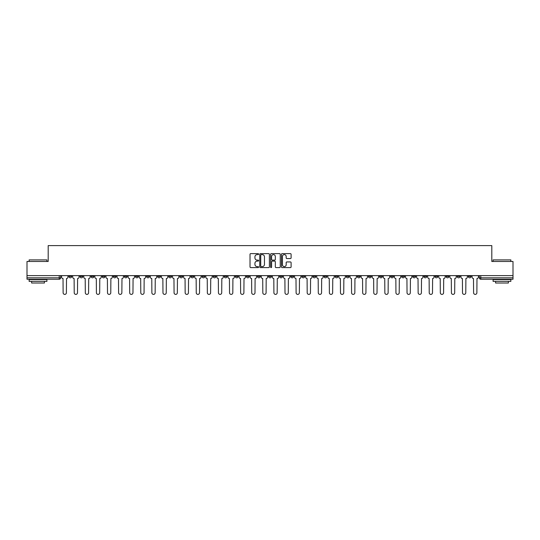 <?xml version="1.0" encoding="UTF-8"?>
<svg xmlns="http://www.w3.org/2000/svg" width="540" height="540" viewBox="0 0 540 540"><rect width="100%" height="100%" fill="white"/><g stroke="black" fill="none" stroke-linecap="round" stroke-linejoin="round"><path stroke-width="0.81" d="M258.62 254.124A0.486 0.486 0 0 0 258.134 253.631L250.715 253.631A0.695 0.695 0 0 0 250.02 254.333L250.02 266.895A0.695 0.695 0 0 0 250.715 267.59L258.134 267.59A0.486 0.486 0 0 0 258.62 267.104A0.486 0.486 0 0 0 258.134 266.618L257.175 266.618A2.234 2.234 0 0 1 254.941 264.384L254.941 263.338A2.234 2.234 0 0 1 257.175 261.103L258.134 261.103A0.486 0.486 0 0 0 258.62 260.611A0.486 0.486 0 0 0 258.134 260.125L257.175 260.125A2.234 2.234 0 0 1 254.941 257.891L254.941 256.844A2.234 2.234 0 0 1 257.175 254.61L258.134 254.61A0.486 0.486 0 0 0 258.62 254.124M434.983 275.616L434.983 276.399L437.832 276.399A1.424 1.424 0 0 1 436.408 277.823A1.424 1.424 0 0 1 434.983 276.399L434.983 275.616M368.422 275.616L368.422 276.399L371.27 276.399A1.424 1.424 0 0 1 369.846 277.823A1.424 1.424 0 0 1 368.422 276.399L368.422 275.616M357.332 275.616L357.332 276.399L360.173 276.399A1.424 1.424 0 0 1 358.749 277.823A1.424 1.424 0 0 1 357.332 276.399L357.332 275.616M290.763 275.616L290.763 276.399L293.612 276.399A1.424 1.424 0 0 1 292.187 277.823A1.424 1.424 0 0 1 290.763 276.399L290.763 275.616M279.673 275.616L279.673 276.399L282.515 276.399A1.424 1.424 0 0 1 281.097 277.823A1.424 1.424 0 0 1 279.673 276.399L279.673 275.616M268.576 275.616L268.576 276.399L271.424 276.399A1.424 1.424 0 0 1 270 277.823A1.424 1.424 0 0 1 268.576 276.399L268.576 275.616M246.388 275.616L246.388 276.399L249.237 276.399A1.424 1.424 0 0 1 247.813 277.823A1.424 1.424 0 0 1 246.388 276.399L246.388 275.616M224.201 276.399L224.201 275.616L224.201 276.399A1.424 1.424 0 0 0 225.626 277.823A1.424 1.424 0 0 1 224.201 276.399L227.05 276.399A1.424 1.424 0 0 1 225.626 277.823A1.424 1.424 0 0 0 227.05 276.399L227.05 275.616L227.05 276.399M213.111 276.399L213.111 275.616L213.111 276.399A1.424 1.424 0 0 0 214.529 277.823A1.424 1.424 0 0 1 213.111 276.399L215.953 276.399A1.424 1.424 0 0 1 214.529 277.823M202.014 276.399L202.014 275.616L202.014 276.399A1.424 1.424 0 0 0 203.438 277.823A1.424 1.424 0 0 1 202.014 276.399L204.856 276.399A1.424 1.424 0 0 1 203.438 277.823A1.424 1.424 0 0 0 204.856 276.399L204.856 275.616L204.856 276.399M190.917 275.616L190.917 276.399L193.766 276.399A1.424 1.424 0 0 1 192.341 277.823A1.424 1.424 0 0 1 190.917 276.399L190.917 275.616M179.827 275.616L179.827 276.399L182.669 276.399A1.424 1.424 0 0 1 181.251 277.823A1.424 1.424 0 0 1 179.827 276.399L179.827 275.616M168.73 275.616L168.73 276.399L171.578 276.399A1.424 1.424 0 0 1 170.154 277.823A1.424 1.424 0 0 1 168.73 276.399L168.73 275.616M157.639 276.399L157.639 275.616L157.639 276.399A1.424 1.424 0 0 0 159.064 277.823A1.424 1.424 0 0 1 157.639 276.399L160.481 276.399A1.424 1.424 0 0 1 159.064 277.823M135.452 276.399L135.452 275.616L135.452 276.399A1.424 1.424 0 0 0 136.87 277.823A1.424 1.424 0 0 1 135.452 276.399L138.294 276.399A1.424 1.424 0 0 1 136.87 277.823A1.424 1.424 0 0 0 138.294 276.399L138.294 275.616L138.294 276.399M124.355 276.399L124.355 275.616L124.355 276.399A1.424 1.424 0 0 0 125.78 277.823A1.424 1.424 0 0 1 124.355 276.399L127.204 276.399A1.424 1.424 0 0 1 125.78 277.823A1.424 1.424 0 0 0 127.204 276.399L127.204 275.616L127.204 276.399M113.265 276.399L113.265 275.616L113.265 276.399A1.424 1.424 0 0 0 114.683 277.823A1.424 1.424 0 0 1 113.265 276.399L116.107 276.399A1.424 1.424 0 0 1 114.683 277.823A1.424 1.424 0 0 0 116.107 276.399L116.107 275.616L116.107 276.399M102.168 276.399L102.168 275.616L102.168 276.399A1.424 1.424 0 0 0 103.592 277.823A1.424 1.424 0 0 1 102.168 276.399L105.017 276.399A1.424 1.424 0 0 1 103.592 277.823M91.078 276.399L91.078 275.616L91.078 276.399A1.424 1.424 0 0 0 92.495 277.823A1.424 1.424 0 0 1 91.078 276.399L93.919 276.399A1.424 1.424 0 0 1 92.495 277.823A1.424 1.424 0 0 0 93.919 276.399L93.919 275.616L93.919 276.399M79.981 276.399L79.981 275.616L79.981 276.399A1.424 1.424 0 0 0 81.405 277.823A1.424 1.424 0 0 1 79.981 276.399L82.823 276.399A1.424 1.424 0 0 1 81.405 277.823A1.424 1.424 0 0 0 82.823 276.399L82.823 275.616L82.823 276.399M290.399 258.552A0.695 0.695 0 0 0 291.101 257.857L291.101 254.333A0.695 0.695 0 0 0 290.399 253.631L282.163 253.631A0.695 0.695 0 0 0 281.468 254.333L281.468 266.895A0.695 0.695 0 0 0 282.163 267.59L290.399 267.59A0.695 0.695 0 0 0 291.101 266.895L291.101 262.636A0.695 0.695 0 0 0 290.399 261.941L286.875 261.941A0.695 0.695 0 0 0 286.18 262.636L286.18 264.749A1.87 1.87 0 0 1 284.31 266.618A1.87 1.87 0 0 1 282.44 264.749L282.44 256.48A1.87 1.87 0 0 1 284.31 254.61A1.87 1.87 0 0 1 286.18 256.48L286.18 257.857A0.695 0.695 0 0 0 286.875 258.552L290.399 258.552M27 275.616L27 261.468L48.195 261.468L48.195 245.606L491.805 245.606L491.805 261.468L513 261.468L513 275.616L27 275.616L27 277.823L60.635 277.823L60.635 275.616M269.393 254.333A0.695 0.695 0 0 0 268.691 253.631L260.456 253.631A0.695 0.695 0 0 0 259.754 254.333L259.754 266.895A0.695 0.695 0 0 0 260.456 267.59L268.691 267.59A0.695 0.695 0 0 0 269.393 266.895L269.393 254.333M271.31 253.631L279.545 253.631A0.695 0.695 0 0 1 280.247 254.333L280.247 266.895A0.695 0.695 0 0 1 279.545 267.59L276.021 267.59A0.695 0.695 0 0 1 275.326 266.895L275.326 261.799A0.695 0.695 0 0 0 274.624 261.103L272.288 261.103A0.695 0.695 0 0 0 271.586 261.799L271.586 267.104A0.486 0.486 0 0 1 271.1 267.59A0.486 0.486 0 0 1 270.608 267.104L270.608 254.333A0.695 0.695 0 0 1 271.31 253.631M479.365 275.616L479.365 277.823L513 277.823L513 279.248L480.782 279.248A1.424 1.424 0 0 1 479.365 277.823M513 275.616L513 277.823M60.635 277.823A1.424 1.424 0 0 1 59.218 279.248L27 279.248L27 277.823M471.116 275.616L471.116 276.399A1.424 1.424 0 0 1 469.692 277.823A1.424 1.424 0 0 1 468.268 276.399L471.116 276.399A1.424 1.424 0 0 1 469.692 277.823M468.268 275.616L468.268 276.399M460.019 275.616L460.019 276.399A1.424 1.424 0 0 1 458.595 277.823A1.424 1.424 0 0 1 457.178 276.399A1.424 1.424 0 0 0 458.595 277.823M457.178 275.616L457.178 276.399L460.019 276.399M448.922 275.616L448.922 276.399A1.424 1.424 0 0 1 447.505 277.823A1.424 1.424 0 0 1 446.081 276.399L448.922 276.399M446.081 275.616L446.081 276.399M437.832 275.616L437.832 276.399A1.424 1.424 0 0 1 436.408 277.823M426.735 275.616L426.735 276.399A1.424 1.424 0 0 1 425.318 277.823A1.424 1.424 0 0 1 423.893 276.399L426.735 276.399M423.893 275.616L423.893 276.399M415.645 275.616L415.645 276.399A1.424 1.424 0 0 1 414.221 277.823A1.424 1.424 0 0 1 412.796 276.399L415.645 276.399M412.796 275.616L412.796 276.399M404.548 275.616L404.548 276.399A1.424 1.424 0 0 1 403.13 277.823A1.424 1.424 0 0 1 401.706 276.399A1.424 1.424 0 0 0 403.13 277.823M401.706 275.616L401.706 276.399L404.548 276.399M393.458 275.616L393.458 276.399A1.424 1.424 0 0 1 392.033 277.823A1.424 1.424 0 0 1 390.609 276.399L393.458 276.399M390.609 275.616L390.609 276.399M382.361 275.616L382.361 276.399A1.424 1.424 0 0 1 380.936 277.823A1.424 1.424 0 0 1 379.519 276.399L382.361 276.399M379.519 275.616L379.519 276.399M371.27 275.616L371.27 276.399M360.173 275.616L360.173 276.399L360.173 275.616M349.083 275.616L349.083 276.399A1.424 1.424 0 0 1 347.659 277.823A1.424 1.424 0 0 1 346.235 276.399L349.083 276.399M346.235 275.616L346.235 276.399M337.986 275.616L337.986 276.399A1.424 1.424 0 0 1 336.562 277.823A1.424 1.424 0 0 1 335.144 276.399L337.986 276.399M335.144 275.616L335.144 276.399M326.889 275.616L326.889 276.399A1.424 1.424 0 0 1 325.472 277.823A1.424 1.424 0 0 1 324.047 276.399L326.889 276.399M324.047 275.616L324.047 276.399M315.799 275.616L315.799 276.399A1.424 1.424 0 0 1 314.375 277.823A1.424 1.424 0 0 1 312.95 276.399L315.799 276.399M312.95 275.616L312.95 276.399M304.702 275.616L304.702 276.399A1.424 1.424 0 0 1 303.284 277.823A1.424 1.424 0 0 1 301.86 276.399L304.702 276.399M301.86 275.616L301.86 276.399M293.612 275.616L293.612 276.399A1.424 1.424 0 0 1 292.187 277.823M282.515 275.616L282.515 276.399M271.424 276.399L271.424 275.616L271.424 276.399A1.424 1.424 0 0 1 270 277.823M260.327 275.616L260.327 276.399A1.424 1.424 0 0 1 258.903 277.823A1.424 1.424 0 0 1 257.486 276.399A1.424 1.424 0 0 0 258.903 277.823A1.424 1.424 0 0 0 260.327 276.399L257.486 276.399L257.486 275.616M249.237 276.399L249.237 275.616L249.237 276.399A1.424 1.424 0 0 1 247.813 277.823M238.14 275.616L238.14 276.399A1.424 1.424 0 0 1 236.716 277.823A1.424 1.424 0 0 1 235.298 276.399A1.424 1.424 0 0 0 236.716 277.823M235.298 275.616L235.298 276.399L238.14 276.399M215.953 275.616L215.953 276.399L215.953 275.616M193.766 276.399L193.766 275.616L193.766 276.399A1.424 1.424 0 0 1 192.341 277.823M182.669 276.399L182.669 275.616L182.669 276.399A1.424 1.424 0 0 1 181.251 277.823M171.578 276.399L171.578 275.616L171.578 276.399A1.424 1.424 0 0 1 170.154 277.823M160.481 275.616L160.481 276.399L160.481 275.616M149.391 276.399L149.391 275.616L149.391 276.399A1.424 1.424 0 0 1 147.967 277.823A1.424 1.424 0 0 1 146.543 276.399L149.391 276.399A1.424 1.424 0 0 1 147.967 277.823M146.543 275.616L146.543 276.399M105.017 275.616L105.017 276.399L105.017 275.616M71.732 275.616L71.732 276.399A1.424 1.424 0 0 1 70.308 277.823A1.424 1.424 0 0 1 68.884 276.399A1.424 1.424 0 0 0 70.308 277.823A1.424 1.424 0 0 0 71.732 276.399L71.732 275.616M68.884 275.616L68.884 276.399L71.732 276.399M261.225 254.61A0.486 0.486 0 0 0 260.732 255.096L260.732 266.125A0.486 0.486 0 0 0 261.225 266.618L262.238 266.618A2.234 2.234 0 0 0 264.465 264.384L264.465 256.844A2.234 2.234 0 0 0 262.238 254.61L261.225 254.61M275.326 256.514A1.87 1.87 0 0 0 273.456 254.644A1.87 1.87 0 0 0 271.586 256.514L271.586 259.43A0.695 0.695 0 0 0 272.288 260.125L274.624 260.125A0.695 0.695 0 0 0 275.326 259.43L275.326 256.514M61.601 277.115L61.601 275.616L61.601 277.115A1.424 1.424 0 0 0 63.018 278.532L63.126 292.754A1.633 1.633 0 0 0 64.76 294.394A1.633 1.633 0 0 0 66.4 292.754L66.508 278.532A1.424 1.424 0 0 0 67.925 277.115L67.925 275.616L67.925 277.115M63.018 278.532L63.126 292.754M66.4 292.754L66.508 278.532M72.691 277.115L72.691 275.616L72.691 277.115A1.424 1.424 0 0 0 74.115 278.532L74.223 292.754A1.633 1.633 0 0 0 75.856 294.394A1.633 1.633 0 0 0 77.49 292.754L77.598 278.532A1.424 1.424 0 0 0 79.022 277.115L79.022 275.616L79.022 277.115M83.788 277.115L83.788 275.616L83.788 277.115A1.424 1.424 0 0 0 85.205 278.532L85.313 292.754A1.633 1.633 0 0 0 86.947 294.394A1.633 1.633 0 0 0 88.587 292.754L88.695 278.532A1.424 1.424 0 0 0 90.113 277.115L90.113 275.616L90.113 277.115M74.115 278.532L74.223 292.754M77.49 292.754L77.598 278.532M85.205 278.532L85.313 292.754M88.587 292.754L88.695 278.532M29.133 259.902L46.913 259.902L29.133 259.902L29.133 261.468M46.913 281.381L29.133 281.381L29.133 279.599L46.913 279.599L46.913 281.381M44.422 281.381L44.422 283.014L31.624 283.014L31.624 281.381M493.088 259.902L510.867 259.902L493.088 259.902L493.088 261.468M510.867 281.381L493.088 281.381L493.088 279.599L510.867 279.599L510.867 281.381M508.376 281.381L508.376 283.014L495.578 283.014L495.578 281.381M94.878 277.115L94.878 275.616L94.878 277.115A1.424 1.424 0 0 0 96.302 278.532L96.41 292.754A1.633 1.633 0 0 0 98.044 294.394A1.633 1.633 0 0 0 99.677 292.754L99.785 278.532A1.424 1.424 0 0 0 101.21 277.115L101.21 275.616L101.21 277.115M105.975 277.115L105.975 275.616L105.975 277.115A1.424 1.424 0 0 0 107.392 278.532L107.501 292.754A1.633 1.633 0 0 0 109.141 294.394A1.633 1.633 0 0 0 110.774 292.754L110.882 278.532A1.424 1.424 0 0 0 112.3 277.115L112.3 275.616L112.3 277.115M117.065 277.115L117.065 275.616L117.065 277.115A1.424 1.424 0 0 0 118.49 278.532L118.597 292.754A1.633 1.633 0 0 0 120.231 294.394A1.633 1.633 0 0 0 121.865 292.754L121.972 278.532A1.424 1.424 0 0 0 123.397 277.115L123.397 275.616L123.397 277.115M96.302 278.532L96.41 292.754M99.677 292.754L99.785 278.532M107.392 278.532L107.501 292.754M110.774 292.754L110.882 278.532M118.49 278.532L118.597 292.754M121.865 292.754L121.972 278.532M128.162 277.115L128.162 275.616L128.162 277.115A1.424 1.424 0 0 0 129.587 278.532L129.688 292.754A1.633 1.633 0 0 0 131.328 294.394A1.633 1.633 0 0 0 132.962 292.754L133.07 278.532A1.424 1.424 0 0 0 134.487 277.115L134.487 275.616L134.487 277.115M129.587 278.532L129.688 292.754M132.962 292.754L133.07 278.532M139.253 277.115L139.253 275.616L139.253 277.115A1.424 1.424 0 0 0 140.677 278.532L140.785 292.754A1.633 1.633 0 0 0 142.418 294.394A1.633 1.633 0 0 0 144.059 292.754L144.16 278.532A1.424 1.424 0 0 0 145.584 277.115L145.584 275.616L145.584 277.115M140.677 278.532L140.785 292.754M144.059 292.754L144.16 278.532M150.35 277.115L150.35 275.616L150.35 277.115A1.424 1.424 0 0 0 151.774 278.532L151.875 292.754A1.633 1.633 0 0 0 153.515 294.394A1.633 1.633 0 0 0 155.149 292.754L155.257 278.532A1.424 1.424 0 0 0 156.681 277.115L156.681 275.616L156.681 277.115M151.774 278.532L151.875 292.754M155.149 292.754L155.257 278.532M161.44 277.115L161.44 275.616L161.44 277.115A1.424 1.424 0 0 0 162.864 278.532L162.972 292.754A1.633 1.633 0 0 0 164.606 294.394A1.633 1.633 0 0 0 166.246 292.754L166.347 278.532A1.424 1.424 0 0 0 167.771 277.115L167.771 275.616L167.771 277.115M162.864 278.532L162.972 292.754M166.246 292.754L166.347 278.532M172.537 277.115L172.537 275.616L172.537 277.115A1.424 1.424 0 0 0 173.961 278.532L174.069 292.754A1.633 1.633 0 0 0 175.703 294.394A1.633 1.633 0 0 0 177.336 292.754L177.444 278.532A1.424 1.424 0 0 0 178.868 277.115L178.868 275.616L178.868 277.115M183.634 277.115L183.634 275.616L183.634 277.115A1.424 1.424 0 0 0 185.051 278.532L185.159 292.754A1.633 1.633 0 0 0 186.793 294.394A1.633 1.633 0 0 0 188.433 292.754L188.541 278.532A1.424 1.424 0 0 0 189.959 277.115L189.959 275.616L189.959 277.115M194.724 277.115L194.724 275.616L194.724 277.115A1.424 1.424 0 0 0 196.148 278.532L196.256 292.754A1.633 1.633 0 0 0 197.89 294.394A1.633 1.633 0 0 0 199.523 292.754L199.631 278.532A1.424 1.424 0 0 0 201.056 277.115L201.056 275.616L201.056 277.115M205.821 277.115L205.821 275.616L205.821 277.115A1.424 1.424 0 0 0 207.238 278.532L207.347 292.754A1.633 1.633 0 0 0 208.98 294.394A1.633 1.633 0 0 0 210.62 292.754L210.728 278.532A1.424 1.424 0 0 0 212.146 277.115L212.146 275.616L212.146 277.115M216.911 277.115L216.911 275.616L216.911 277.115A1.424 1.424 0 0 0 218.335 278.532L218.444 292.754A1.633 1.633 0 0 0 220.077 294.394A1.633 1.633 0 0 0 221.71 292.754L221.819 278.532A1.424 1.424 0 0 0 223.243 277.115L223.243 275.616L223.243 277.115M228.008 277.115L228.008 275.616L228.008 277.115A1.424 1.424 0 0 0 229.426 278.532L229.534 292.754A1.633 1.633 0 0 0 231.174 294.394A1.633 1.633 0 0 0 232.808 292.754L232.916 278.532A1.424 1.424 0 0 0 234.333 277.115L234.333 275.616L234.333 277.115M173.961 278.532L174.069 292.754M177.336 292.754L177.444 278.532M185.051 278.532L185.159 292.754M188.433 292.754L188.541 278.532M196.148 278.532L196.256 292.754M199.523 292.754L199.631 278.532M207.238 278.532L207.347 292.754M210.62 292.754L210.728 278.532M218.335 278.532L218.444 292.754M221.71 292.754L221.819 278.532M229.426 278.532L229.534 292.754M232.808 292.754L232.916 278.532M239.099 277.115L239.099 275.616L239.099 277.115A1.424 1.424 0 0 0 240.523 278.532L240.631 292.754A1.633 1.633 0 0 0 242.264 294.394A1.633 1.633 0 0 0 243.898 292.754L244.006 278.532A1.424 1.424 0 0 0 245.43 277.115L245.43 275.616L245.43 277.115M240.523 278.532L240.631 292.754M243.898 292.754L244.006 278.532M250.196 277.115L250.196 275.616L250.196 277.115A1.424 1.424 0 0 0 251.62 278.532L251.721 292.754A1.633 1.633 0 0 0 253.361 294.394A1.633 1.633 0 0 0 254.995 292.754L255.103 278.532A1.424 1.424 0 0 0 256.527 277.115L256.527 275.616L256.527 277.115M251.62 278.532L251.721 292.754M254.995 292.754L255.103 278.532M261.286 277.115L261.286 275.616L261.286 277.115A1.424 1.424 0 0 0 262.71 278.532L262.818 292.754A1.633 1.633 0 0 0 264.452 294.394A1.633 1.633 0 0 0 266.092 292.754L266.193 278.532A1.424 1.424 0 0 0 267.617 277.115L267.617 275.616L267.617 277.115M262.71 278.532L262.818 292.754M266.092 292.754L266.193 278.532M272.383 277.115L272.383 275.616L272.383 277.115A1.424 1.424 0 0 0 273.807 278.532L273.908 292.754A1.633 1.633 0 0 0 275.549 294.394A1.633 1.633 0 0 0 277.182 292.754L277.29 278.532A1.424 1.424 0 0 0 278.714 277.115L278.714 275.616L278.714 277.115M273.807 278.532L273.908 292.754M277.182 292.754L277.29 278.532M283.473 277.115L283.473 275.616L283.473 277.115A1.424 1.424 0 0 0 284.897 278.532L285.005 292.754A1.633 1.633 0 0 0 286.639 294.394A1.633 1.633 0 0 0 288.279 292.754L288.38 278.532A1.424 1.424 0 0 0 289.805 277.115L289.805 275.616L289.805 277.115M284.897 278.532L285.005 292.754M288.279 292.754L288.38 278.532M294.57 277.115L294.57 275.616L294.57 277.115A1.424 1.424 0 0 0 295.994 278.532L296.102 292.754A1.633 1.633 0 0 0 297.736 294.394A1.633 1.633 0 0 0 299.369 292.754L299.477 278.532A1.424 1.424 0 0 0 300.901 277.115L300.901 275.616L300.901 277.115M295.994 278.532L296.102 292.754M299.369 292.754L299.477 278.532M305.667 277.115L305.667 275.616L305.667 277.115A1.424 1.424 0 0 0 307.084 278.532L307.193 292.754A1.633 1.633 0 0 0 308.826 294.394A1.633 1.633 0 0 0 310.466 292.754L310.574 278.532A1.424 1.424 0 0 0 311.992 277.115L311.992 275.616L311.992 277.115M307.084 278.532L307.193 292.754M310.466 292.754L310.574 278.532M316.757 277.115L316.757 275.616L316.757 277.115A1.424 1.424 0 0 0 318.182 278.532L318.29 292.754A1.633 1.633 0 0 0 319.923 294.394A1.633 1.633 0 0 0 321.557 292.754L321.665 278.532A1.424 1.424 0 0 0 323.089 277.115L323.089 275.616L323.089 277.115M318.182 278.532L318.29 292.754M321.557 292.754L321.665 278.532M327.854 277.115L327.854 275.616L327.854 277.115A1.424 1.424 0 0 0 329.272 278.532L329.38 292.754A1.633 1.633 0 0 0 331.02 294.394A1.633 1.633 0 0 0 332.654 292.754L332.762 278.532A1.424 1.424 0 0 0 334.179 277.115L334.179 275.616L334.179 277.115M329.272 278.532L329.38 292.754M332.654 292.754L332.762 278.532M338.945 277.115L338.945 275.616L338.945 277.115A1.424 1.424 0 0 0 340.369 278.532L340.477 292.754A1.633 1.633 0 0 0 342.11 294.394A1.633 1.633 0 0 0 343.744 292.754L343.852 278.532A1.424 1.424 0 0 0 345.276 277.115L345.276 275.616L345.276 277.115M340.369 278.532L340.477 292.754M343.744 292.754L343.852 278.532M350.042 277.115L350.042 275.616L350.042 277.115A1.424 1.424 0 0 0 351.459 278.532L351.567 292.754A1.633 1.633 0 0 0 353.207 294.394A1.633 1.633 0 0 0 354.841 292.754L354.949 278.532A1.424 1.424 0 0 0 356.366 277.115L356.366 275.616L356.366 277.115M351.459 278.532L351.567 292.754M354.841 292.754L354.949 278.532M361.132 277.115L361.132 275.616L361.132 277.115A1.424 1.424 0 0 0 362.556 278.532L362.664 292.754A1.633 1.633 0 0 0 364.298 294.394A1.633 1.633 0 0 0 365.931 292.754L366.039 278.532A1.424 1.424 0 0 0 367.463 277.115L367.463 275.616L367.463 277.115M362.556 278.532L362.664 292.754M365.931 292.754L366.039 278.532M372.229 277.115L372.229 275.616L372.229 277.115A1.424 1.424 0 0 0 373.653 278.532L373.754 292.754A1.633 1.633 0 0 0 375.394 294.394A1.633 1.633 0 0 0 377.028 292.754L377.136 278.532A1.424 1.424 0 0 0 378.56 277.115L378.56 275.616L378.56 277.115M373.653 278.532L373.754 292.754M377.028 292.754L377.136 278.532M383.319 277.115L383.319 275.616L383.319 277.115A1.424 1.424 0 0 0 384.743 278.532L384.851 292.754A1.633 1.633 0 0 0 386.485 294.394A1.633 1.633 0 0 0 388.125 292.754L388.226 278.532A1.424 1.424 0 0 0 389.651 277.115L389.651 275.616L389.651 277.115M384.743 278.532L384.851 292.754M388.125 292.754L388.226 278.532M394.416 277.115L394.416 275.616L394.416 277.115A1.424 1.424 0 0 0 395.84 278.532L395.942 292.754A1.633 1.633 0 0 0 397.582 294.394A1.633 1.633 0 0 0 399.215 292.754L399.323 278.532A1.424 1.424 0 0 0 400.748 277.115L400.748 275.616L400.748 277.115M395.84 278.532L395.942 292.754M399.215 292.754L399.323 278.532M405.513 277.115L405.513 275.616L405.513 277.115A1.424 1.424 0 0 0 406.931 278.532L407.038 292.754A1.633 1.633 0 0 0 408.672 294.394A1.633 1.633 0 0 0 410.312 292.754L410.413 278.532A1.424 1.424 0 0 0 411.838 277.115L411.838 275.616L411.838 277.115M406.931 278.532L407.038 292.754M410.312 292.754L410.413 278.532M416.603 277.115L416.603 275.616L416.603 277.115A1.424 1.424 0 0 0 418.027 278.532L418.136 292.754A1.633 1.633 0 0 0 419.769 294.394A1.633 1.633 0 0 0 421.402 292.754L421.511 278.532A1.424 1.424 0 0 0 422.935 277.115L422.935 275.616L422.935 277.115M418.027 278.532L418.136 292.754M421.402 292.754L421.511 278.532M427.7 277.115L427.7 275.616L427.7 277.115A1.424 1.424 0 0 0 429.118 278.532L429.226 292.754A1.633 1.633 0 0 0 430.859 294.394A1.633 1.633 0 0 0 432.5 292.754L432.608 278.532A1.424 1.424 0 0 0 434.025 277.115L434.025 275.616L434.025 277.115M429.118 278.532L429.226 292.754M432.5 292.754L432.608 278.532M438.791 277.115L438.791 275.616L438.791 277.115A1.424 1.424 0 0 0 440.215 278.532L440.323 292.754A1.633 1.633 0 0 0 441.956 294.394A1.633 1.633 0 0 0 443.59 292.754L443.698 278.532A1.424 1.424 0 0 0 445.122 277.115L445.122 275.616L445.122 277.115M440.215 278.532L440.323 292.754M443.59 292.754L443.698 278.532M449.888 277.115L449.888 275.616L449.888 277.115A1.424 1.424 0 0 0 451.305 278.532L451.413 292.754A1.633 1.633 0 0 0 453.053 294.394A1.633 1.633 0 0 0 454.687 292.754L454.795 278.532A1.424 1.424 0 0 0 456.212 277.115L456.212 275.616L456.212 277.115M451.305 278.532L451.413 292.754M454.687 292.754L454.795 278.532M460.978 277.115L460.978 275.616L460.978 277.115A1.424 1.424 0 0 0 462.402 278.532L462.51 292.754A1.633 1.633 0 0 0 464.144 294.394A1.633 1.633 0 0 0 465.777 292.754L465.885 278.532A1.424 1.424 0 0 0 467.309 277.115L467.309 275.616L467.309 277.115M462.402 278.532L462.51 292.754M465.777 292.754L465.885 278.532M472.075 277.115L472.075 275.616L472.075 277.115A1.424 1.424 0 0 0 473.492 278.532L473.6 292.754A1.633 1.633 0 0 0 475.24 294.394A1.633 1.633 0 0 0 476.874 292.754L476.982 278.532A1.424 1.424 0 0 0 478.4 277.115L478.4 275.616L478.4 277.115M473.492 278.532L473.6 292.754M476.874 292.754L476.982 278.532M59.218 275.616L59.218 279.248M480.782 275.616L480.782 279.248M46.913 261.468L46.913 259.902M42.856 279.599L42.856 279.248M33.19 279.599L33.19 279.248M510.867 261.468L510.867 259.902M506.81 279.599L506.81 279.248M497.144 279.599L497.144 279.248"/></g></svg>
